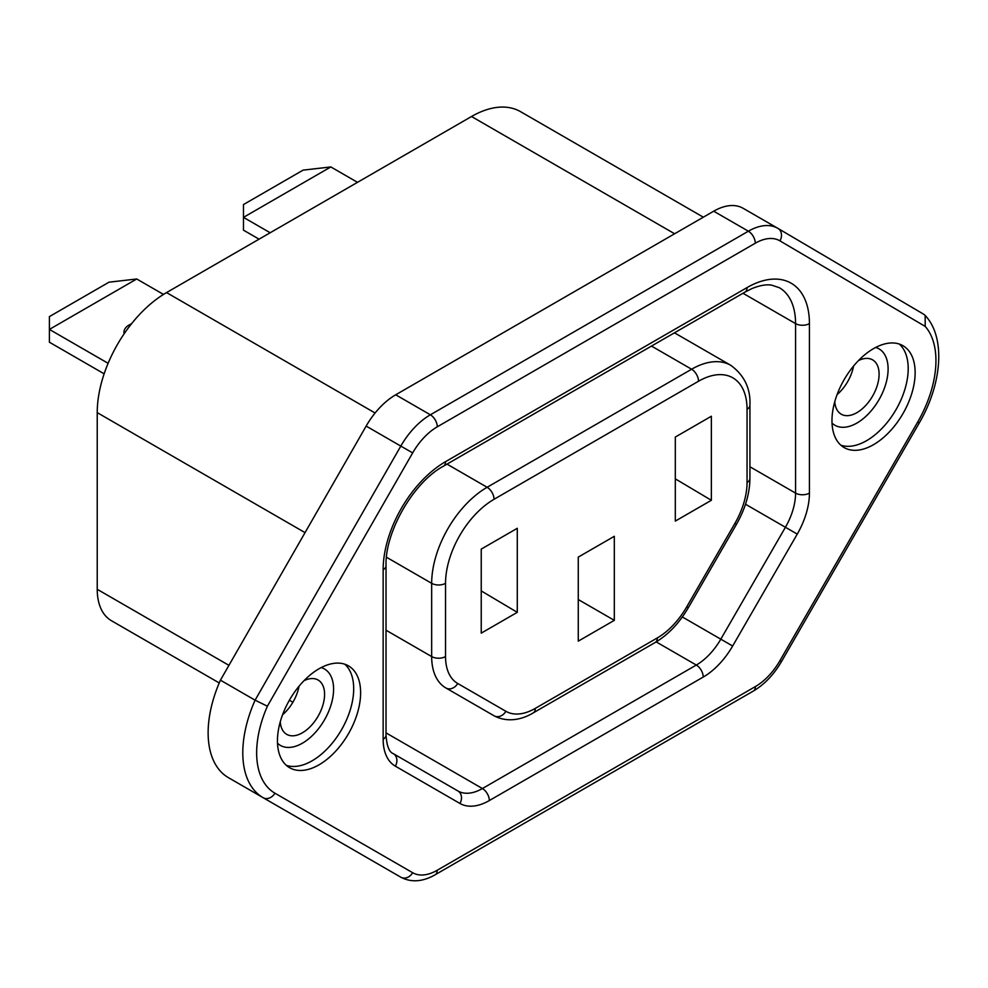 <?xml version="1.0" encoding="UTF-8"?>
<svg xmlns="http://www.w3.org/2000/svg" width="988" height="988" viewBox="0 0 988 988"><rect width="100%" height="100%" fill="white"/><g stroke="black" fill="none" stroke-linecap="round" stroke-linejoin="round"><path stroke-width="1.48" d="M899.29 344.059A58.811 33.963 -60 0 1 904.032 392.001A58.811 33.963 -60 0 1 866.624 440.66A58.811 33.963 -60 0 1 840.887 445.218M832.02 423.099A44.114 25.466 120 0 0 856.917 423.049A44.114 25.466 120 0 0 886.495 381.393A44.114 25.466 120 0 0 875.701 347.443M344.775 664.208A58.811 33.963 -60 0 1 349.517 712.15A58.811 33.963 -60 0 1 312.097 760.809A58.811 33.963 -60 0 1 286.372 765.367M277.505 743.248A44.114 25.466 120 0 0 302.402 743.198A44.114 25.466 120 0 0 331.98 701.542A44.114 25.466 120 0 0 321.186 667.579M319.038 764.811A58.811 33.963 120 0 0 357.458 712.978A58.811 33.963 120 0 0 348.443 665.85A58.811 33.963 120 0 0 319.038 668.765A58.811 33.963 120 0 0 280.617 720.598A58.811 33.963 120 0 0 289.632 767.725A58.811 33.963 120 0 0 319.038 764.811M873.553 444.662A58.811 33.963 120 0 0 911.973 392.829A58.811 33.963 120 0 0 902.958 345.701A58.811 33.963 120 0 0 873.553 348.616A58.811 33.963 120 0 0 835.132 400.449A58.811 33.963 120 0 0 844.147 447.576A58.811 33.963 120 0 0 873.553 444.662M858.473 360.583A31.369 18.105 -60 0 1 872.602 359.867A31.369 18.105 -60 0 1 877.406 384.999A31.369 18.105 -60 0 1 856.917 412.651A31.369 18.105 -60 0 1 841.233 414.194A31.369 18.105 -60 0 1 834.786 401.61M837.095 394.583A31.369 18.105 120 0 0 853.546 366.091M303.958 680.732A31.369 18.105 -60 0 1 318.087 680.016A31.369 18.105 -60 0 1 322.891 705.148A31.369 18.105 -60 0 1 302.402 732.8A31.369 18.105 -60 0 1 286.718 734.343A31.369 18.105 -60 0 1 280.271 721.759M282.58 714.732A31.369 18.105 120 0 0 299.031 686.24M675.31 478.859L711.36 500.286L711.36 416.244L675.31 437.054L675.31 521.096L711.36 500.286M578.276 557.109L578.276 641.15L614.314 620.341L614.314 536.299L578.276 557.109M578.276 599.531L614.314 620.341M481.23 549.106L481.23 633.147L517.28 612.338L517.28 528.296L481.23 549.106M481.23 590.91L517.28 612.338M219.225 682.943L111.434 620.711A68.617 39.619 -60 0 1 97.232 589.305L97.232 412.638A98.022 56.6 -60 0 1 166.54 292.584L471.523 116.51A98.022 56.6 -60 0 1 520.54 111.656L703.333 217.187M366.289 857.263A58.811 33.963 -60 0 1 366.178 857.189L263.092 797.674A98.022 56.6 -60 0 1 255.089 700.183L400.807 446.094L366.153 426.087L220.435 680.164A98.022 56.6 120 0 0 228.438 777.667L263.092 797.674A9.806 8.003 -60 0 0 274.923 793.191L412.663 872.713A49.017 28.294 120 0 0 437.165 870.292L755.412 686.549A49.017 28.294 120 0 0 779.927 660.676L917.667 422.111A88.228 50.931 120 0 0 925.2 326.423L925.176 315.444L923.632 314.196L778.013 228.438A9.806 8.003 -59.5 0 0 777.914 228.376A58.811 33.963 -60 0 0 777.766 228.29A58.811 33.963 -60 0 0 748.361 231.204L713.707 211.197L395.706 394.792L430.36 414.799L748.361 231.204A9.806 5.656 -120 0 1 755.289 243.209L437.289 426.804A49.017 28.294 120 0 0 412.663 452.887L267.39 706.198L255.089 700.183L220.435 680.164M366.153 426.087A58.811 33.963 -60 0 1 395.706 394.792M713.707 211.197A58.811 33.963 -60 0 1 743.112 208.283A58.811 33.963 -60 0 1 743.26 208.369L777.618 228.203M505.881 711.298A58.811 33.963 120 0 0 535.286 708.384L657.292 637.952A58.811 33.963 120 0 0 686.697 606.904L734.874 523.467A58.811 33.963 120 0 0 747.052 482.477L747.052 409.242A68.617 39.619 120 0 0 698.528 381.232L494.049 499.286A68.617 39.619 120 0 0 445.539 583.328L445.539 656.563A58.811 33.963 120 0 0 457.716 683.486L505.881 711.298A9.806 8.003 120 0 1 494.049 715.781L445.884 687.969A68.617 39.619 -60 0 1 431.67 656.563L431.67 583.328A78.422 45.275 -60 0 1 487.121 487.282L691.6 369.228A78.422 45.275 -60 0 1 730.811 365.338L674.458 332.808M395.336 766.157A9.806 8.003 -60 0 0 393.298 753.659L457.913 790.968A49.017 28.294 120 0 0 482.416 788.535L696.305 665.048A49.017 28.294 120 0 0 720.808 639.174L785.423 527.271A49.017 28.294 120 0 0 795.575 493.111L795.575 323.607A78.422 45.275 120 0 0 779.334 287.706L771.542 285.112C766.108 284.272 759.537 285.458 751.806 288.644L745.026 292.078A9.806 5.656 -120 0 0 747.052 287.582A88.228 50.931 -60 0 1 809.431 323.607L809.431 493.111A58.811 33.963 -60 0 1 797.254 534.1L732.651 646.016A58.811 33.963 -60 0 1 703.234 677.052L489.344 800.539A58.811 33.963 -60 0 1 459.939 803.454L395.336 766.157A58.811 33.963 -60 0 1 383.146 739.234L383.146 569.718A88.228 50.931 -60 0 1 445.539 461.668L747.052 287.582M357.508 182.335L330.819 166.935L243.48 217.36L243.48 230.167L259.078 239.17M330.819 166.935L303.094 170.134L243.48 204.553L243.48 217.36L270.169 232.76M131.441 323.879A17.648 10.189 -0 0 0 129.107 325.003A17.648 10.189 -0 0 0 123.945 332.203A17.648 10.189 -0 0 0 124.155 333.771M163.489 294.424L136.739 278.987L49.4 329.412L49.4 342.219L104.135 373.81M136.739 278.987L109.013 282.185L49.4 316.605L49.4 329.412L108.112 363.3M917.667 422.111L919.223 423.012L781.483 661.577C773.851 674.606 764.49 684.425 753.387 691.032L435.14 874.775C422.666 881.876 411.23 882.679 400.832 877.208L228.438 777.667M267.39 706.198A88.228 50.931 120 0 0 274.923 793.191M925.2 326.423L779.927 240.85A49.017 28.294 120 0 0 755.289 243.209M471.523 116.51L674.619 233.761M97.232 589.305L228.932 665.344M289.373 700.233L292.88 702.258M97.232 412.638L305.045 532.631M166.54 292.584L375.094 412.996M742.988 293.251L795.575 323.607A9.806 5.656 0 0 0 809.431 323.607M749.929 466.756L795.575 493.111A9.806 5.656 0 0 0 809.431 493.111M745.495 504.226L797.254 534.1M682.35 616.969L732.651 646.016M656.193 641.891L696.305 665.048A9.806 5.656 -120 0 1 703.234 677.052M386.024 732.886L482.416 788.535A9.806 5.656 -120 0 1 489.344 800.539M457.913 790.968L393.298 753.659L457.913 790.968A9.806 8.003 -60 0 1 459.939 803.454M651.5 346.072L691.6 369.228A9.806 5.656 60 0 1 698.528 381.232M535.286 708.384A9.806 5.656 60 0 1 533.261 712.879C524.06 718.498 508.857 723.599 494.049 715.781L445.884 687.969A9.806 8.003 120 0 0 457.716 683.486M386.024 630.208L431.67 656.563A9.806 5.656 180 0 0 445.539 656.563M386.481 557.232L431.67 583.328A9.806 5.656 180 0 0 445.539 583.328M447.021 464.125L487.121 487.282A9.806 5.656 60 0 1 494.049 499.286M383.146 739.234A9.806 5.656 0 0 0 386.024 735.233C386.765 746.002 389.186 752.14 393.298 753.659M745.026 292.078L443.501 466.151A9.806 5.656 -120 0 0 445.539 461.668M383.146 569.718A9.806 5.656 0 0 0 386.024 565.716L386.024 735.233M730.811 365.338C744.335 375.267 750.707 388.568 749.929 405.241A9.806 5.656 180 0 1 747.052 409.242M749.929 405.241L749.929 478.476A9.806 5.656 180 0 1 747.052 482.477M749.929 478.476C749.719 493.63 745.224 508.919 736.431 524.369L734.874 523.467M657.292 637.952A9.806 5.656 60 0 1 655.266 642.435L533.261 712.879M736.431 524.369L688.253 607.805L686.697 606.904M412.663 452.887L400.807 446.094A58.811 33.963 -60 0 1 430.36 414.799A9.806 5.656 -120 0 1 437.289 426.804M779.927 240.85A9.806 8.003 -59.5 0 0 777.964 228.401L923.681 314.233M781.483 661.577L779.927 660.676M753.387 691.032A9.806 5.656 -120 0 0 755.412 686.549M435.14 874.775A9.806 5.656 -120 0 0 437.165 870.292M400.832 877.208A9.806 8.003 -60 0 0 412.663 872.713M443.501 466.151C413.577 482.107 384.875 531.816 386.024 565.716M655.266 642.435C668.271 634.691 679.275 623.144 688.253 607.805M743.112 208.283L777.964 228.401M919.223 423.012C941.996 384.171 945.985 337.513 925.176 315.444"/></g></svg>
